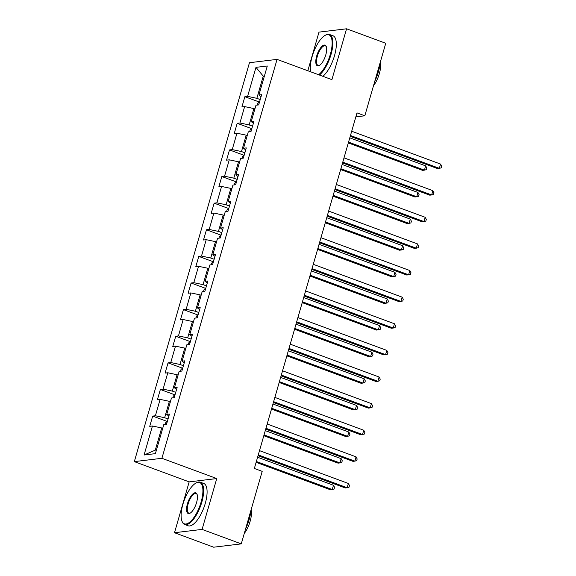 <?xml version="1.0" encoding="UTF-8"?>
<svg xmlns="http://www.w3.org/2000/svg" width="576" height="576" viewBox="0 0 576 576"><rect width="100%" height="100%" fill="white"/><g stroke="black" fill="none" stroke-linecap="round" stroke-linejoin="round"><path stroke-width="0.86" d="M174.499 532.728L202.082 529.402L216.756 478.555L189.173 481.882L174.499 532.728L213.674 547.2L241.265 543.874L262.195 471.362L254.354 468.468L356.99 112.889L364.824 115.79L385.754 43.272L346.572 28.8L318.989 32.126L307.836 70.754M189.173 481.882L134.323 461.621L249.466 62.712L277.049 59.386L161.906 458.294L134.323 461.621M255.967 67.356L247.594 96.365L244.872 96.696L241.913 106.927L244.634 106.603L239.911 122.983L237.19 123.307L234.23 133.546L236.952 133.222L232.229 149.602L229.507 149.926L226.548 160.164L229.27 159.833L224.546 176.213L221.825 176.544L218.866 186.782L221.587 186.451L216.864 202.831L214.142 203.162L211.183 213.394L213.905 213.07L209.182 229.45L206.46 229.774L203.501 240.012L206.222 239.688L201.499 256.068L198.778 256.392L195.818 266.63L198.54 266.299L193.817 282.679L191.095 283.01L188.136 293.249L190.858 292.918L186.134 309.298L183.413 309.629L180.454 319.867L183.175 319.536L178.452 335.916L175.73 336.247L172.771 346.478L175.493 346.154L170.77 362.534L168.048 362.858L165.089 373.097L167.81 372.773L163.087 389.146L160.366 389.477L157.406 399.715L160.128 399.384L155.405 415.764L152.683 416.095L149.724 426.334L152.446 426.002L144.072 455.011L155.405 453.643L163.778 424.634L166.5 424.31L169.452 414.072L166.738 414.396L171.461 398.023L174.182 397.692L177.134 387.454L174.42 387.785L179.143 371.405L181.865 371.074L184.824 360.835L182.102 361.166L186.826 344.786L189.547 344.455L192.506 334.224L189.785 334.548L194.508 318.168L197.23 317.844L200.189 307.606L197.467 307.93L202.19 291.55L204.912 291.226L207.871 280.987L205.15 281.318L209.873 264.938L212.594 264.607L215.554 254.369L212.832 254.7L217.555 238.32L220.277 237.989L223.236 227.75L220.514 228.082L225.238 211.702L227.959 211.378L230.918 201.139L228.197 201.463L232.92 185.083L235.642 184.759L238.601 174.521L235.879 174.845L240.602 158.472L243.324 158.141L246.283 147.902L243.562 148.234L248.285 131.854L251.006 131.522L253.966 121.284L251.244 121.615L255.967 105.235L258.689 104.904L261.648 94.673L258.926 94.997L267.3 65.995L255.967 67.356L263.246 76.14L256.846 98.323L260.23 99.569M168.041 418.975L164.65 417.722L169.38 401.342L170.395 401.717M168.862 416.131L166.738 414.396M155.405 415.764L164.65 417.722M160.128 399.384L169.38 401.342M175.723 392.357L172.332 391.104L177.062 374.724L178.078 375.098M176.544 389.513L174.42 387.785M163.087 389.146L172.332 391.104M167.81 372.773L177.062 374.724M183.406 365.738L180.014 364.486L184.745 348.106L185.76 348.48M184.226 362.894L182.102 361.166M170.77 362.534L180.014 364.486M175.493 346.154L184.745 348.106M191.088 339.12L187.697 337.874L192.427 321.494L193.442 321.869M191.909 336.283L189.785 334.548M178.452 335.916L187.697 337.874M183.175 319.536L192.427 321.494M198.77 312.509L195.379 311.256L200.11 294.876L201.125 295.25M199.591 309.665L197.467 307.93M186.134 309.298L195.379 311.256M190.858 292.918L200.11 294.876M206.453 285.89L203.062 284.638L207.792 268.258L208.807 268.632M207.274 283.046L205.15 281.318M193.817 282.679L203.062 284.638M198.54 266.299L207.792 268.258M214.135 259.272L210.744 258.019L215.474 241.639L216.49 242.014M214.956 256.428L212.832 254.7M201.499 256.068L210.744 258.019M206.222 239.688L215.474 241.639M221.818 232.654L218.434 231.408L223.157 215.028L224.172 215.402M222.638 229.817L220.514 228.082M209.182 229.45L218.434 231.408M213.905 213.07L223.157 215.028M229.5 206.042L226.116 204.79L230.839 188.41L231.854 188.784M230.321 203.198L228.197 201.463M216.864 202.831L226.116 204.79M221.587 186.451L230.839 188.41M237.182 179.424L233.798 178.171L238.522 161.791L239.537 162.166M238.003 176.58L235.879 174.845M224.546 176.213L233.798 178.171M229.27 159.833L238.522 161.791M244.865 152.806L241.481 151.553L246.204 135.173L247.219 135.547M245.686 149.962L243.562 148.234M232.229 149.602L241.481 151.553M236.952 133.222L246.204 135.173M252.547 126.187L249.163 124.934L253.886 108.554L254.902 108.936M253.368 123.343L251.244 121.615M239.911 122.983L249.163 124.934M244.634 106.603L253.886 108.554M264.262 76.514L263.246 76.14L264.406 76.003M261.05 96.732L258.926 94.997M247.594 96.365L256.846 98.323M202.082 529.402L241.265 543.874M216.756 478.555L161.906 458.294M277.049 59.386L331.898 79.646L346.572 28.8M355.838 116.87L364.824 115.79M162.713 428.335L161.698 427.961L155.297 450.137L156.456 450M144.072 455.011L155.297 450.137M152.446 426.002L161.698 427.961M244.872 96.696L259.258 102.01M237.19 123.307L251.575 128.621M229.507 149.926L243.893 155.239M221.825 176.544L236.21 181.858M214.142 203.162L228.528 208.476M206.46 229.774L220.846 235.094M198.778 256.392L213.163 261.706M191.095 283.01L205.481 288.324M183.413 309.629L197.798 314.942M175.73 336.247L190.116 341.561M168.048 362.858L182.434 368.172M160.366 389.477L174.751 394.79M152.683 416.095L167.069 421.409M350.222 136.332L437.472 168.559L439.337 168.336L350.46 135.504M440.568 164.074L441.677 166.169L441.187 167.875L439.337 168.336L440.568 164.074L351.691 131.242M259.632 101.657L257.818 103.378L257.328 105.07M348.314 142.934L422.561 170.359L424.426 170.136L425.657 165.866L349.783 137.844M348.552 142.106L424.426 170.136L426.276 169.675L426.766 167.969L425.657 165.866M318.593 74.729A22.01 8.302 -69.7 0 0 330.329 54.367A22.01 8.302 -69.7 0 0 325.022 35.438A22.01 8.302 -69.7 0 0 312.134 56.556A22.01 8.302 -69.7 0 0 310.709 71.82M325.022 35.438L325.584 35.114A22.55 8.51 110.3 0 1 329.515 34.481A22.55 8.51 110.3 0 1 331.02 54.511A22.55 8.51 110.3 0 1 319.428 75.038M325.778 54.914A11.002 4.154 110.3 0 1 319.334 65.477A11.002 4.154 110.3 0 1 316.685 56.009A11.002 4.154 110.3 0 1 321.797 46.483A11.002 4.154 110.3 0 1 326.297 46.62A11.002 4.154 110.3 0 1 325.778 54.914M326.405 46.944A10.462 3.946 -69.7 0 0 325.325 45.821A10.462 3.946 -69.7 0 0 317.376 56.16A10.462 3.946 -69.7 0 0 318.074 65.448A10.462 3.946 -69.7 0 0 319.622 65.297M380.095 62.878A22.55 8.51 110.3 0 1 378.346 71.993A22.55 8.51 110.3 0 1 374.767 81.331M380.326 62.093A16.236 6.127 110.3 0 1 379.346 73.642A16.236 6.127 110.3 0 1 373.486 85.781M329.515 34.481L332.964 35.755A22.55 8.51 110.3 0 1 334.469 55.786A22.55 8.51 110.3 0 1 322.877 76.313M201.103 502.07A22.01 8.302 -69.7 0 0 195.797 483.142A22.01 8.302 -69.7 0 0 182.909 504.266A22.01 8.302 -69.7 0 0 181.865 520.855A22.01 8.302 -69.7 0 0 190.879 521.129A22.01 8.302 -69.7 0 0 201.103 502.07M195.797 483.142L196.358 482.825A22.55 8.51 110.3 0 1 200.29 482.191A22.55 8.51 110.3 0 1 201.794 502.222A22.55 8.51 110.3 0 1 184.666 524.498A22.55 8.51 110.3 0 1 182.088 521.46L181.865 520.855M196.553 502.625A11.002 4.154 110.3 0 1 190.109 513.18A11.002 4.154 110.3 0 1 187.459 503.719A11.002 4.154 110.3 0 1 192.571 494.194A11.002 4.154 110.3 0 1 197.078 494.33A11.002 4.154 110.3 0 1 196.553 502.625M197.179 494.647A10.462 3.946 -69.7 0 0 196.099 493.531A10.462 3.946 -69.7 0 0 188.15 503.863A10.462 3.946 -69.7 0 0 188.849 513.158A10.462 3.946 -69.7 0 0 190.397 513.007M250.87 510.588A22.55 8.51 110.3 0 1 249.127 519.703A22.55 8.51 110.3 0 1 245.542 529.042M251.1 509.796A16.236 6.127 110.3 0 1 250.121 521.352A16.236 6.127 110.3 0 1 244.26 533.491M200.29 482.191L203.738 483.466A22.55 8.51 110.3 0 1 205.243 503.496A22.55 8.51 110.3 0 1 188.107 525.773L184.666 524.498M342.54 162.943L429.79 195.178L431.654 194.954L342.778 162.122M432.886 190.685L433.994 192.787L433.505 194.494L431.654 194.954L432.886 190.685L344.009 157.853M334.858 189.562L422.107 221.796L423.972 221.573L335.095 188.741M425.203 217.303L426.312 219.406L425.822 221.112L423.972 221.573L425.203 217.303L336.326 184.471M251.95 128.268L250.135 129.996L249.646 131.688M340.632 169.546L414.878 196.978L416.743 196.754L417.974 192.485L342.101 164.455M340.87 168.725L416.743 196.754L418.594 196.294L419.083 194.587L417.974 192.485M244.267 154.886L242.453 156.607L241.963 158.306M332.95 196.164L407.196 223.596L409.061 223.366L410.292 219.103L334.418 191.074M333.187 195.343L409.061 223.366L410.911 222.912L411.401 221.206L410.292 219.103M327.175 216.18L414.425 248.414L416.29 248.184L327.413 215.352M417.521 243.922L418.63 246.024L418.14 247.73L416.29 248.184L417.521 243.922L328.644 211.09M319.493 242.798L406.742 275.026L408.607 274.802L319.73 241.97M409.838 270.54L410.947 272.635L410.458 274.342L408.607 274.802L409.838 270.54L320.962 237.708M311.81 269.417L399.06 301.644L400.925 301.421L312.048 268.589M402.156 297.158L403.265 299.254L402.775 300.96L400.925 301.421L402.156 297.158L313.279 264.319M236.585 181.505L234.77 183.226L234.281 184.925M325.267 222.782L399.514 250.207L401.378 249.984L402.61 245.722L326.736 217.692M325.505 221.954L401.378 249.984L403.229 249.523L403.718 247.817L402.61 245.722M228.902 208.123L227.088 209.844L226.598 211.536M317.585 249.401L391.831 276.826L393.696 276.602L394.927 272.34L319.054 244.31M317.822 248.573L393.696 276.602L395.546 276.142L396.036 274.435L394.927 272.34M221.22 234.734L219.406 236.462L218.916 238.154M309.902 276.019L384.149 303.444L386.014 303.221L387.245 298.951L311.371 270.929M310.14 275.191L386.014 303.221L387.864 302.76L388.354 301.054L387.245 298.951M213.538 261.353L211.723 263.074L211.234 264.773M302.22 302.63L376.466 330.062L378.331 329.839L379.562 325.57L303.689 297.54M302.458 301.81L378.331 329.839L380.182 329.378L380.671 327.672L379.562 325.57M205.855 287.971L204.041 289.692L203.551 291.391M294.538 329.249L368.784 356.674L370.649 356.45L371.88 352.188L296.006 324.158M294.775 328.421L370.649 356.45L372.499 355.99L372.989 354.283L371.88 352.188M198.173 314.59L196.358 316.31L195.869 318.002M286.855 355.867L361.102 383.292L362.966 383.069L364.198 378.806L288.324 350.777M287.093 355.039L362.966 383.069L364.81 382.608L365.306 380.902L364.198 378.806M190.49 341.208L188.676 342.929L188.186 344.621M279.173 382.486L353.419 409.91L355.284 409.687L356.515 405.418L280.642 377.395M279.41 381.658L355.284 409.687L357.127 409.226L357.624 407.52L356.515 405.418M182.808 367.819L180.994 369.547L180.504 371.239M271.49 409.097L345.737 436.529L347.602 436.306L348.833 432.036L272.959 404.006M271.728 408.276L347.602 436.306L349.445 435.845L349.942 434.138L348.833 432.036M175.126 394.438L173.311 396.158L172.822 397.858M263.808 435.715L338.054 463.147L339.919 462.917L341.15 458.654L265.277 430.625M264.046 434.894L339.919 462.917L341.762 462.463L342.259 460.757L341.15 458.654M304.128 296.028L391.378 328.262L393.242 328.039L304.366 295.207M394.474 323.77L395.582 325.872L395.093 327.578L393.242 328.039L394.474 323.77L305.597 290.938M296.446 322.646L383.695 354.881L385.56 354.658L296.683 321.818M386.791 350.388L387.9 352.49L387.41 354.197L385.56 354.658L386.791 350.388L297.914 317.556M288.763 349.265L376.013 381.499L377.878 381.269L289.001 348.437M379.109 377.006L380.218 379.102L379.728 380.808L377.878 381.269L379.109 377.006L290.232 344.174M281.081 375.883L368.33 408.11L370.195 407.887L281.318 375.055M371.426 403.625L372.535 405.72L372.038 407.426L370.195 407.887L371.426 403.625L282.55 370.793M273.398 402.494L360.648 434.729L362.513 434.506L273.636 401.674M363.744 430.236L364.853 432.338L364.356 434.045L362.513 434.506L363.744 430.236L274.867 397.404M265.716 429.113L352.966 461.347L354.83 461.124L265.954 428.292M356.062 456.854L357.17 458.957L356.674 460.663L354.83 461.124L356.062 456.854L267.185 424.022M258.034 455.731L345.283 487.966L347.148 487.735L258.271 454.903M348.379 483.473L349.488 485.575L348.991 487.282L347.148 487.735L348.379 483.473L259.502 450.641M167.436 421.056L165.629 422.777L165.139 424.476M256.126 462.334L330.372 489.758L332.237 489.535L333.468 485.273L257.594 457.243M256.363 461.506L332.237 489.535L334.08 489.074L334.577 487.368L333.468 485.273"/></g></svg>
